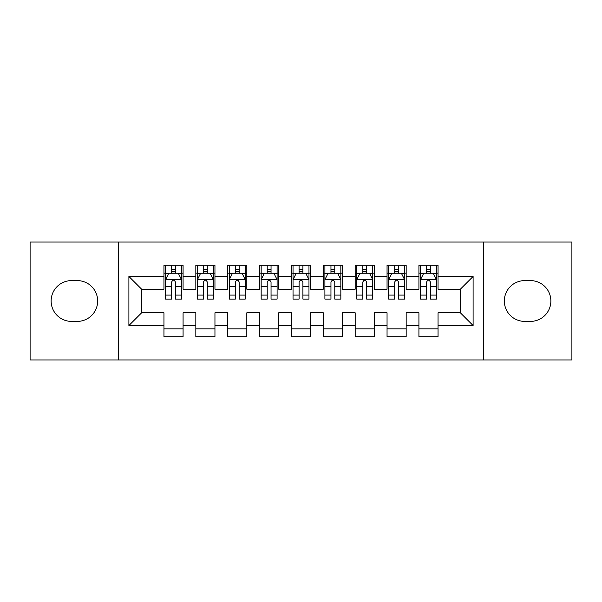 <?xml version="1.0" encoding="UTF-8"?>
<svg xmlns="http://www.w3.org/2000/svg" width="602" height="602" viewBox="0 0 602 602"><rect width="100%" height="100%" fill="white"/><g stroke="black" fill="none" stroke-linecap="round" stroke-linejoin="round"><path stroke-width="0.9" d="M483.617 359.958L571.9 359.958L571.9 242.042L483.617 242.042L483.617 359.958L118.383 359.958L118.383 242.042L30.1 242.042L30.1 359.958L118.383 359.958M483.617 242.042L118.383 242.042M128.896 325.539L128.896 276.461L163.955 276.461L163.955 289.208L141.651 289.208L141.651 312.792L128.896 325.539L163.955 325.539L163.955 336.857L183.076 336.857L183.076 325.539L195.831 325.539L195.831 336.857L214.952 336.857L214.952 325.539L227.699 325.539L227.699 336.857L246.82 336.857L246.82 325.539L259.567 325.539L259.567 336.857L278.688 336.857L278.688 325.539L291.436 325.539L291.436 336.857L310.564 336.857L310.564 325.539L323.312 325.539L323.312 336.857L342.433 336.857L342.433 325.539L355.18 325.539L355.18 336.857L374.301 336.857L374.301 325.539L387.048 325.539L387.048 336.857L406.169 336.857L406.169 325.539L418.924 325.539L418.924 336.857L438.045 336.857L438.045 312.792L460.349 312.792L460.349 289.208L438.045 289.208L438.045 276.461L473.104 276.461L473.104 325.539L438.045 325.539M438.045 276.461L438.045 265.143L418.924 265.143L418.924 276.461L406.169 276.461L406.169 265.143L387.048 265.143L387.048 276.461L374.301 276.461L374.301 265.143L355.18 265.143L355.18 276.461L342.433 276.461L342.433 265.143L323.312 265.143L323.312 276.461L310.564 276.461L310.564 265.143L291.436 265.143L291.436 276.461L278.688 276.461L278.688 265.143L259.567 265.143L259.567 276.461L246.82 276.461L246.82 265.143L227.699 265.143L227.699 276.461L214.952 276.461L214.952 265.143L195.831 265.143L195.831 276.461L183.076 276.461L183.076 265.143L163.955 265.143L163.955 276.461M406.169 325.539L406.169 312.792L418.924 312.792L418.924 325.539M473.104 276.461L460.349 289.208M374.301 325.539L374.301 312.792L387.048 312.792L387.048 325.539M418.924 276.461L418.924 289.208L406.169 289.208L406.169 276.461M342.433 325.539L342.433 312.792L355.18 312.792L355.18 325.539M387.048 276.461L387.048 289.208L374.301 289.208L374.301 276.461M310.564 325.539L310.564 312.792L323.312 312.792L323.312 325.539M355.18 276.461L355.18 289.208L342.433 289.208L342.433 276.461M278.688 325.539L278.688 312.792L291.436 312.792L291.436 325.539M323.312 276.461L323.312 289.208L310.564 289.208L310.564 276.461M246.82 325.539L246.82 312.792L259.567 312.792L259.567 325.539M291.436 276.461L291.436 289.208L278.688 289.208L278.688 276.461M214.952 325.539L214.952 312.792L227.699 312.792L227.699 325.539M259.567 276.461L259.567 289.208L246.82 289.208L246.82 276.461M183.076 325.539L183.076 312.792L195.831 312.792L195.831 325.539M227.699 276.461L227.699 289.208L214.952 289.208L214.952 276.461M141.651 312.792L163.955 312.792L163.955 325.539M195.831 276.461L195.831 289.208L183.076 289.208L183.076 276.461M418.924 273.112L420.512 273.112M436.45 273.112L438.045 273.112M387.048 273.112L388.644 273.112M404.582 273.112L406.169 273.112M355.18 273.112L356.775 273.112M372.706 273.112L374.301 273.112M323.312 273.112L324.899 273.112M340.837 273.112L342.433 273.112M291.436 273.112L293.031 273.112M308.969 273.112L310.564 273.112M259.567 273.112L261.163 273.112M277.101 273.112L278.688 273.112M227.699 273.112L229.294 273.112M245.225 273.112L246.82 273.112M195.831 273.112L197.418 273.112M213.356 273.112L214.952 273.112M163.955 273.112L165.55 273.112M181.488 273.112L183.076 273.112M163.955 328.888L183.076 328.888M195.831 328.888L214.952 328.888M227.699 328.888L246.82 328.888M259.567 328.888L278.688 328.888M291.436 328.888L310.564 328.888M323.312 328.888L342.433 328.888M355.18 328.888L374.301 328.888M387.048 328.888L406.169 328.888M418.924 328.888L438.045 328.888M128.896 276.461L141.651 289.208M460.349 312.792L473.104 325.539M71.533 280.6A20.4 20.4 0 0 0 51.132 301A20.4 20.4 0 0 0 71.533 321.4L77.267 321.4A20.4 20.4 0 0 0 97.667 301A20.4 20.4 0 0 0 77.267 280.6L71.533 280.6M530.467 321.4A20.4 20.4 0 0 0 550.868 301A20.4 20.4 0 0 0 530.467 280.6L524.733 280.6A20.4 20.4 0 0 0 504.333 301A20.4 20.4 0 0 0 524.733 321.4L530.467 321.4M175.43 269.29L171.608 269.29M181.488 295.093L175.43 295.093L175.43 299.089L181.488 299.089L181.488 279.644L178.297 273.27L168.741 273.27L165.55 279.644L165.55 299.089L171.608 299.089L171.608 295.093L165.55 295.093M165.55 279.644L165.55 265.143M181.488 279.644L181.488 265.143M171.608 273.27L171.608 265.143M175.43 265.143L175.43 273.27M175.43 295.093L175.43 282.037C174.159 279.584 172.879 279.584 171.608 282.037L171.608 295.093M175.43 273.112L171.608 273.112M207.299 269.29L203.476 269.29M213.356 295.093L207.299 295.093L207.299 299.089L213.356 299.089L213.356 279.644L210.166 273.27L200.609 273.27L197.418 279.644L197.418 299.089L203.476 299.089L203.476 295.093L197.418 295.093M197.418 279.644L197.418 265.143M213.356 279.644L213.356 265.143M203.476 273.27L203.476 265.143M207.299 265.143L207.299 273.27M207.299 295.093L207.299 282.037C206.027 279.584 204.755 279.584 203.476 282.037L203.476 295.093M207.299 273.112L203.476 273.112M239.175 269.29L235.344 269.29M245.225 295.093L239.175 295.093L239.175 299.089L245.225 299.089L245.225 279.644L242.042 273.27L232.477 273.27L229.294 279.644L229.294 299.089L235.344 299.089L235.344 295.093L229.294 295.093M229.294 279.644L229.294 265.143M245.225 279.644L245.225 265.143M235.344 273.27L235.344 265.143M239.175 265.143L239.175 273.27M239.175 295.093L239.175 282.037C237.895 279.584 236.624 279.584 235.344 282.037L235.344 295.093M239.175 273.112L235.344 273.112M271.043 269.29L267.22 269.29M277.101 295.093L271.043 295.093L271.043 299.089L277.101 299.089L277.101 279.644L273.91 273.27L264.346 273.27L261.163 279.644L261.163 299.089L267.22 299.089L267.22 295.093L261.163 295.093M261.163 279.644L261.163 265.143M277.101 279.644L277.101 265.143M267.22 273.27L267.22 265.143M271.043 265.143L271.043 273.27M271.043 295.093L271.043 282.037C269.771 279.584 268.492 279.584 267.22 282.037L267.22 295.093M271.043 273.112L267.22 273.112M302.911 269.29L299.089 269.29M308.969 295.093L302.911 295.093L302.911 299.089L308.969 299.089L308.969 279.644L305.778 273.27L296.222 273.27L293.031 279.644L293.031 299.089L299.089 299.089L299.089 295.093L293.031 295.093M293.031 279.644L293.031 265.143M308.969 279.644L308.969 265.143M299.089 273.27L299.089 265.143M302.911 265.143L302.911 273.27M302.911 295.093L302.911 282.037C301.64 279.584 300.368 279.584 299.089 282.037L299.089 295.093M302.911 273.112L299.089 273.112M334.78 269.29L330.957 269.29M340.837 295.093L334.78 295.093L334.78 299.089L340.837 299.089L340.837 279.644L337.654 273.27L328.09 273.27L324.899 279.644L324.899 299.089L330.957 299.089L330.957 295.093L324.899 295.093M324.899 279.644L324.899 265.143M340.837 279.644L340.837 265.143M330.957 273.27L330.957 265.143M334.78 265.143L334.78 273.27M334.78 295.093L334.78 282.037C333.508 279.584 332.236 279.584 330.957 282.037L330.957 295.093M334.78 273.112L330.957 273.112M366.656 269.29L362.825 269.29M372.706 295.093L366.656 295.093L366.656 299.089L372.706 299.089L372.706 279.644L369.523 273.27L359.958 273.27L356.775 279.644L356.775 299.089L362.825 299.089L362.825 295.093L356.775 295.093M356.775 279.644L356.775 265.143M372.706 279.644L372.706 265.143M362.825 273.27L362.825 265.143M366.656 265.143L366.656 273.27M366.656 295.093L366.656 282.037C365.384 279.584 364.105 279.584 362.825 282.037L362.825 295.093M366.656 273.112L362.825 273.112M398.524 269.29L394.701 269.29M404.582 295.093L398.524 295.093L398.524 299.089L404.582 299.089L404.582 279.644L401.391 273.27L391.834 273.27L388.644 279.644L388.644 299.089L394.701 299.089L394.701 295.093L388.644 295.093M388.644 279.644L388.644 265.143M404.582 279.644L404.582 265.143M394.701 273.27L394.701 265.143M398.524 265.143L398.524 273.27M398.524 295.093L398.524 282.037C397.252 279.584 395.973 279.584 394.701 282.037L394.701 295.093M398.524 273.112L394.701 273.112M430.392 269.29L426.57 269.29M436.45 295.093L430.392 295.093L430.392 299.089L436.45 299.089L436.45 279.644L433.259 273.27L423.703 273.27L420.512 279.644L420.512 299.089L426.57 299.089L426.57 295.093L420.512 295.093M420.512 279.644L420.512 265.143M436.45 279.644L436.45 265.143M426.57 273.27L426.57 265.143M430.392 265.143L430.392 273.27M430.392 295.093L430.392 282.037C429.121 279.584 427.849 279.584 426.57 282.037L426.57 295.093M430.392 273.112L426.57 273.112M181.405 279.486L165.633 279.486M165.55 273.654L168.545 273.654M178.493 273.654L181.488 273.654M171.608 286.552L165.55 286.552M181.488 286.552L175.43 286.552M175.43 271.314L171.608 271.314M213.274 279.486L197.501 279.486M197.418 273.654L200.413 273.654M210.361 273.654L213.356 273.654M203.476 286.552L197.418 286.552M213.356 286.552L207.299 286.552M207.299 271.314L203.476 271.314M245.149 279.486L229.37 279.486M229.294 273.654L232.289 273.654M242.23 273.654L245.225 273.654M235.344 286.552L229.294 286.552M245.225 286.552L239.175 286.552M239.175 271.314L235.344 271.314M277.018 279.486L261.238 279.486M261.163 273.654L264.158 273.654M274.098 273.654L277.101 273.654M267.22 286.552L261.163 286.552M277.101 286.552L271.043 286.552M271.043 271.314L267.22 271.314M308.886 279.486L293.114 279.486M293.031 273.654L296.026 273.654M305.974 273.654L308.969 273.654M299.089 286.552L293.031 286.552M308.969 286.552L302.911 286.552M302.911 271.314L299.089 271.314M340.762 279.486L324.982 279.486M324.899 273.654L327.902 273.654M337.842 273.654L340.837 273.654M330.957 286.552L324.899 286.552M340.837 286.552L334.78 286.552M334.78 271.314L330.957 271.314M372.63 279.486L356.851 279.486M356.775 273.654L359.77 273.654M369.711 273.654L372.706 273.654M362.825 286.552L356.775 286.552M372.706 286.552L366.656 286.552M366.656 271.314L362.825 271.314M404.499 279.486L388.726 279.486M388.644 273.654L391.639 273.654M401.587 273.654L404.582 273.654M394.701 286.552L388.644 286.552M404.582 286.552L398.524 286.552M398.524 271.314L394.701 271.314M436.367 279.486L420.595 279.486M420.512 273.654L423.507 273.654M433.455 273.654L436.45 273.654M426.57 286.552L420.512 286.552M436.45 286.552L430.392 286.552M430.392 271.314L426.57 271.314"/></g></svg>
